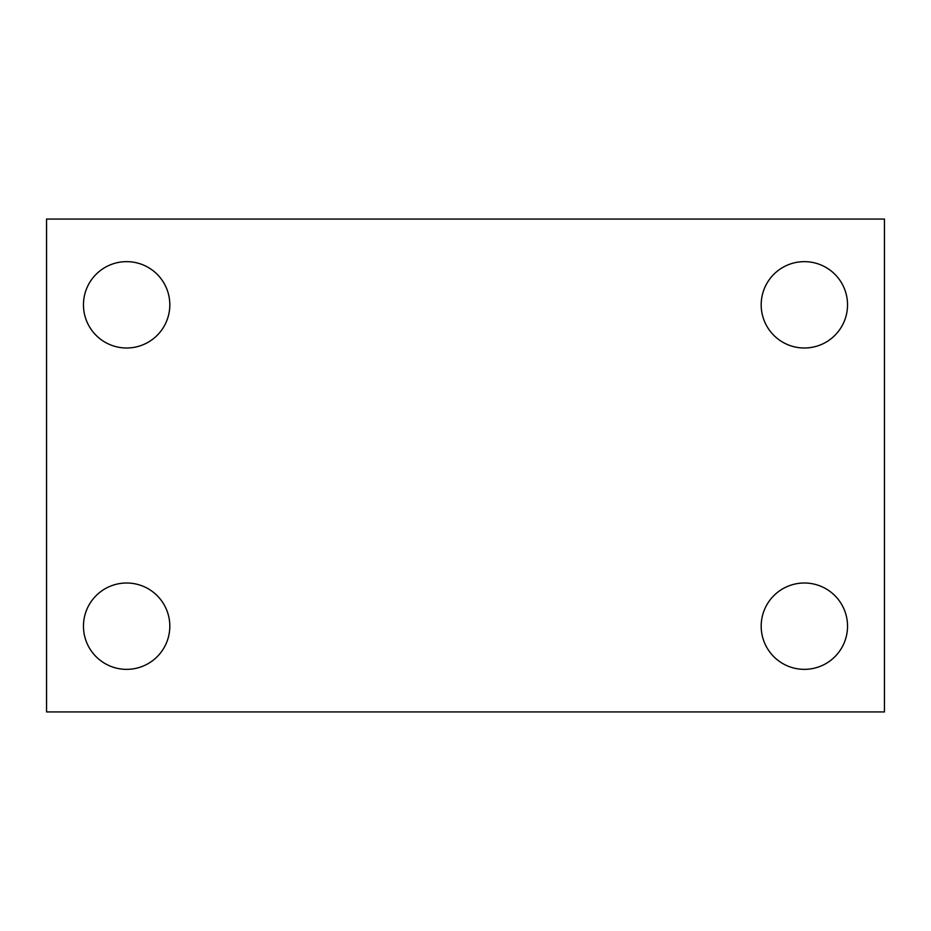 <?xml version="1.0" encoding="UTF-8"?>
<svg xmlns="http://www.w3.org/2000/svg" width="931" height="931" viewBox="0 0 931 931"><rect width="100%" height="100%" fill="white"/><g stroke="black" fill="none" stroke-linecap="round" stroke-linejoin="round"><path stroke-width="1.4" d="M46.55 711.936L46.55 219.064L884.45 219.064L884.45 711.936L46.55 711.936M126.639 669.354A43.175 43.175 0 0 0 169.814 626.179A43.175 43.175 0 0 0 126.639 583.004A43.175 43.175 0 0 0 83.464 626.179A43.175 43.175 0 0 0 126.639 669.354M804.361 669.354A43.175 43.175 0 0 0 847.536 626.179A43.175 43.175 0 0 0 804.361 583.004A43.175 43.175 0 0 0 761.186 626.179A43.175 43.175 0 0 0 804.361 669.354M804.361 347.996A43.175 43.175 0 0 0 847.536 304.821A43.175 43.175 0 0 0 804.361 261.646A43.175 43.175 0 0 0 761.186 304.821A43.175 43.175 0 0 0 804.361 347.996M126.639 347.996A43.175 43.175 0 0 0 169.814 304.821A43.175 43.175 0 0 0 126.639 261.646A43.175 43.175 0 0 0 83.464 304.821A43.175 43.175 0 0 0 126.639 347.996"/></g></svg>
